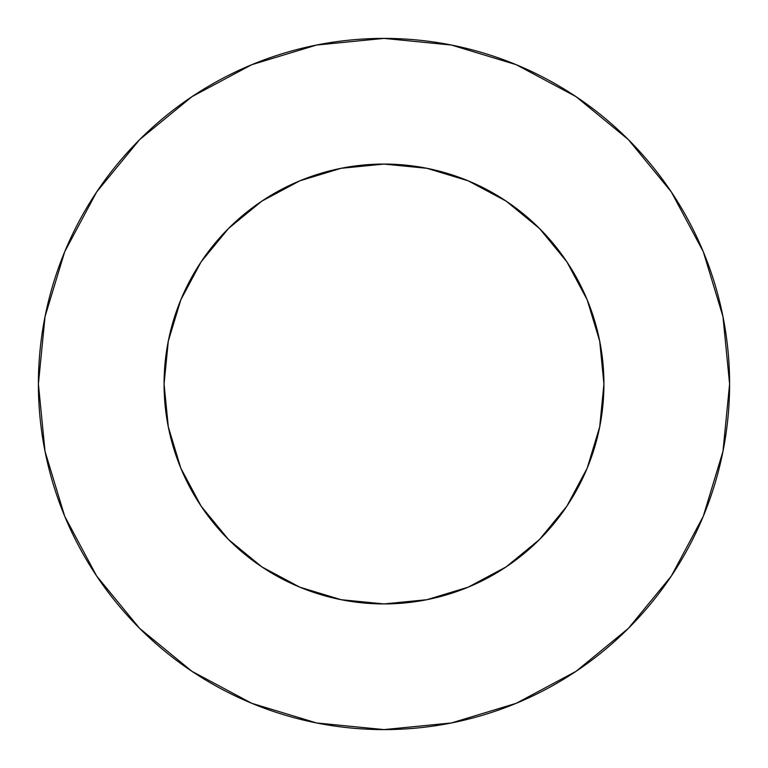 <?xml version="1.0" encoding="UTF-8"?>
<svg xmlns="http://www.w3.org/2000/svg" width="768" height="768" viewBox="0 0 768 768"><rect width="100%" height="100%" fill="white"/><g stroke="black" fill="none" stroke-linecap="round" stroke-linejoin="round"><path stroke-width="1.15" d="M164.074 384A219.926 219.926 0 0 1 384 164.074A219.926 219.926 0 0 1 603.926 384A219.926 219.926 0 0 1 384 603.926A219.926 219.926 0 0 1 164.074 384L168.298 426.902L180.816 468.163L201.139 506.189L228.49 539.51L261.811 566.861L299.837 587.184L341.098 599.702L384 603.926L426.902 599.702L468.163 587.184L506.189 566.861L539.51 539.51L566.861 506.189L587.184 468.163L599.702 426.902L603.926 384L599.702 341.098L587.184 299.837L566.861 261.811L539.51 228.49L506.189 201.139L468.163 180.816L426.902 168.298L384 164.074L341.098 168.298L299.837 180.816L261.811 201.139L228.49 228.49L201.139 261.811L180.816 299.837L168.298 341.098L164.074 384M38.4 384A345.6 345.6 0 0 1 384 38.4A345.6 345.6 0 0 1 729.6 384A345.6 345.6 0 0 1 384 729.6A345.6 345.6 0 0 1 38.4 384L45.043 451.421L64.704 516.259L96.643 576.01L139.622 628.378L191.99 671.357L251.741 703.296L316.579 722.957L384 729.6L451.421 722.957L516.259 703.296L576.01 671.357L628.378 628.378L671.357 576.01L703.296 516.259L722.957 451.421L729.6 384L722.957 316.579L703.296 251.741L671.357 191.99L628.378 139.622L576.01 96.643L516.259 64.704L451.421 45.043L384 38.4L316.579 45.043L251.741 64.704L191.99 96.643L139.622 139.622L96.643 191.99L64.704 251.741L45.043 316.579L38.4 384M671.357 191.99L628.378 139.622L576.096 96.71M191.99 96.643L139.622 139.622L96.71 191.904M96.643 576.01L139.622 628.378L191.904 671.29M576.01 671.357L628.378 628.378L671.29 576.096"/></g></svg>
